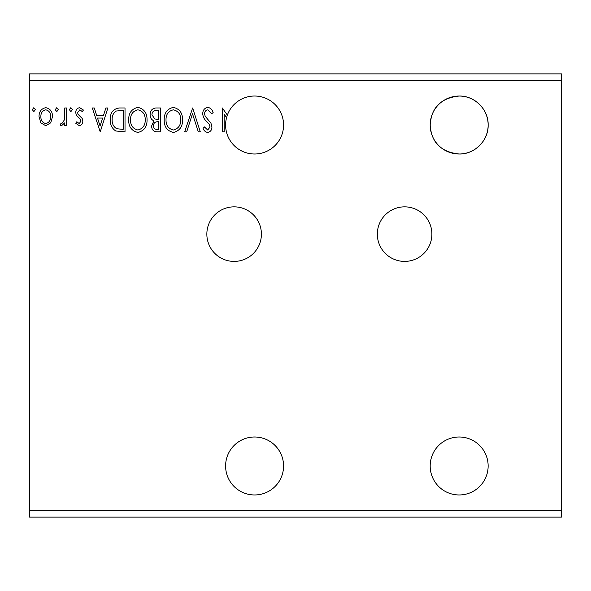 <?xml version="1.0" encoding="UTF-8"?>
<svg xmlns="http://www.w3.org/2000/svg" width="591" height="591" viewBox="0 0 591 591"><rect width="100%" height="100%" fill="white"/><g stroke="black" fill="none" stroke-linecap="round" stroke-linejoin="round"><path stroke-width="0.89" d="M404.606 206.85A27.275 27.275 0 0 0 377.331 234.125A27.275 27.275 0 0 0 404.606 261.407A27.275 27.275 0 0 0 431.888 234.125A27.275 27.275 0 0 0 404.606 206.85M234.125 206.85A27.275 27.275 0 0 0 206.85 234.125A27.275 27.275 0 0 0 234.125 261.407A27.275 27.275 0 0 0 261.407 234.125A27.275 27.275 0 0 0 234.125 206.85M459.163 437A28.981 28.981 0 0 0 430.182 465.981A28.981 28.981 0 0 0 459.163 494.963A28.981 28.981 0 0 0 488.144 465.981A28.981 28.981 0 0 0 459.163 437M459.163 96.038C440.952 97.929 431.29 107.614 430.182 125.1C431.349 142.483 441.004 152.116 459.163 154A28.981 28.981 0 0 1 430.182 125.019A28.981 28.981 0 0 1 459.163 96.038C474.374 95.579 488.654 109.475 488.144 125.041C488.617 140.606 474.366 154.458 459.163 154C440.945 152.101 431.282 142.424 430.182 124.952C431.319 107.577 440.982 97.936 459.163 96.038A28.981 28.981 0 0 1 488.144 125.019A28.981 28.981 0 0 1 459.163 154C474.366 154.48 488.646 140.555 488.144 125.033C488.602 109.431 474.433 95.609 459.163 96.038M227.358 115.09A28.981 28.981 0 0 0 254.588 154A28.981 28.981 0 0 0 283.569 125.019A28.981 28.981 0 0 0 227.358 115.09L222.327 107.968L222.327 131.837L224.159 131.837L224.159 114.041L226.538 117.705M254.588 494.963A28.981 28.981 0 0 1 225.599 465.981A28.981 28.981 0 0 1 254.588 437A28.981 28.981 0 0 1 283.569 465.981A28.981 28.981 0 0 1 254.588 494.963M192.644 107.968L200.29 131.837L198.295 131.837L192.489 113.731L186.69 131.837L184.688 131.837L192.644 107.968M160.516 107.968L160.516 131.837L157.14 131.837C153.505 131.66 151.673 129.688 151.643 125.927L153.882 120.845C151.34 119.633 150.084 117.602 150.114 114.743C150.136 110.805 152.013 108.545 155.743 107.968L160.516 107.968M119.471 107.968L125.019 107.968L125.019 131.837L115.725 130.98C111.854 128.291 110.052 124.502 110.332 119.604C110.059 112.718 113.103 108.84 119.471 107.968M79.297 125.72L75.751 123.238L76.83 121.739L79.179 123.578L80.96 121.229L80.516 119.648L76.357 115.4L75.751 112.704C75.737 109.896 77.029 108.219 79.63 107.665L83.405 110.029L82.356 111.64L79.829 109.808L77.591 112.615L78.027 114.277L82.201 118.459L82.792 121.14C82.836 123.704 81.669 125.226 79.297 125.72M66.576 107.968L66.576 125.41L64.737 125.41L64.737 122.847L61.545 125.72L60.149 125.122L61.021 123.268L61.848 123.578L64.449 119.818L64.737 107.968L66.576 107.968M50.715 122.832L45.766 125.72L40.816 122.847L39.036 116.641C38.991 111.699 41.23 108.707 45.766 107.665C50.301 108.7 52.547 111.692 52.503 116.641L50.715 122.832M29.55 80.694L29.55 73.875L561.45 73.875L561.45 80.694L29.55 80.694L29.55 517.125L561.45 517.125L561.45 510.306L29.55 510.306M561.45 80.694L561.45 510.306M35.364 109.653L33.835 111.64L32.306 109.653L33.835 107.665L35.364 109.653M58.31 109.653L56.78 111.64L55.251 109.653L56.78 107.665L58.31 109.653M72.39 109.653L70.861 111.64L69.332 109.653L70.861 107.665L72.39 109.653M100.234 131.837L92.277 107.968L94.279 107.968L96.732 115.622L103.432 115.622L105.885 107.968L107.887 107.968L100.234 131.837M147.048 119.803C147.189 126.607 144.167 130.825 137.984 132.45C131.667 130.98 128.572 126.799 128.69 119.914C128.572 113.095 131.623 108.914 137.843 107.363C144.064 108.855 147.137 113.007 147.048 119.803M182.545 119.803C182.678 126.607 179.657 130.825 173.481 132.45C167.164 130.98 164.069 126.799 164.187 119.914C164.069 113.095 167.12 108.914 173.34 107.363C179.561 108.855 182.634 113.007 182.545 119.803M207.781 107.363C210.559 107.917 212.346 109.66 213.144 112.578L211.652 113.782L207.914 109.808C205.734 110.207 204.619 111.551 204.575 113.849L205.18 116.198L210.98 123.246L211.918 126.88C211.955 129.976 210.529 131.83 207.655 132.45C205.432 132.015 203.895 130.67 203.045 128.41L204.479 126.939L207.677 130.005L210.086 126.984L208.978 123.896L206.71 121.524C204.323 119.456 203.001 116.892 202.743 113.819C202.772 110.236 204.456 108.087 207.781 107.363M40.875 116.626C40.794 120.328 42.426 122.647 45.766 123.578C49.112 122.647 50.745 120.335 50.663 116.626C50.745 112.94 49.112 110.665 45.766 109.808C42.419 110.665 40.786 112.94 40.875 116.626M97.515 118.067L100.086 126.082L102.649 118.067L97.515 118.067M123.187 129.392L123.187 110.421L116.301 111.027C113.309 113.014 111.935 115.873 112.164 119.611C111.928 123.622 113.442 126.666 116.693 128.72L123.187 129.392M130.53 119.921C130.434 125.381 132.894 128.742 137.902 130.005C142.889 128.683 145.327 125.285 145.216 119.81C145.305 114.381 142.867 111.042 137.902 109.808C132.872 111.042 130.412 114.41 130.53 119.921M156.778 129.392L158.676 129.392L158.676 121.739L157.738 121.739C154.99 121.724 153.571 123.098 153.475 125.883C153.483 128.121 154.583 129.296 156.778 129.392M157.753 119.293L158.676 119.293L158.676 110.421L156.578 110.421C153.66 110.377 152.116 111.817 151.946 114.743L154.827 119.013L157.753 119.293M166.019 119.921C165.931 125.381 168.391 128.742 173.399 130.005C178.386 128.683 180.824 125.285 180.713 119.81C180.794 114.381 178.364 111.042 173.399 109.808C168.361 111.042 165.901 114.41 166.019 119.921"/></g></svg>
